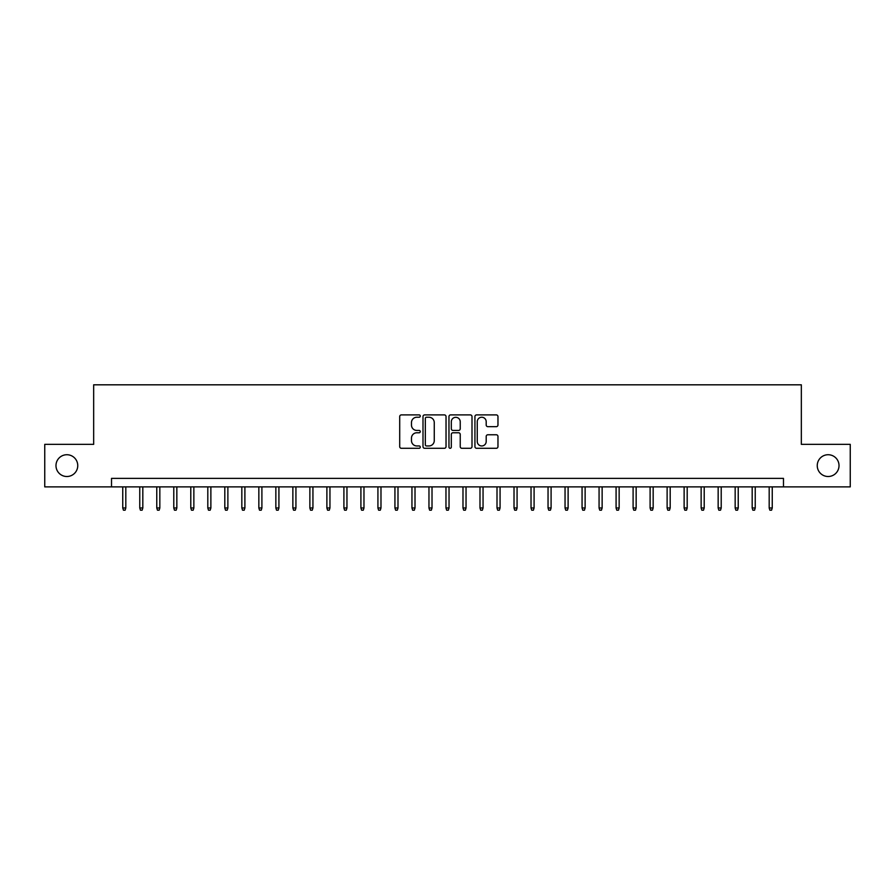 <?xml version="1.0" encoding="UTF-8"?>
<svg xmlns="http://www.w3.org/2000/svg" width="895" height="895" viewBox="0 0 895 895"><rect width="100%" height="100%" fill="white"/><g stroke="black" fill="none" stroke-linecap="round" stroke-linejoin="round"><path stroke-width="1.34" d="M420.281 416.063A1.163 1.163 0 0 0 419.117 414.9L401.374 414.9A1.667 1.667 0 0 0 399.707 416.567L399.707 446.627A1.667 1.667 0 0 0 401.374 448.294L419.117 448.294A1.163 1.163 0 0 0 420.281 447.12A1.163 1.163 0 0 0 419.117 445.956L416.813 445.956A5.348 5.348 0 0 1 411.476 440.608L411.476 438.102A5.348 5.348 0 0 1 416.813 432.766L419.117 432.766A1.163 1.163 0 0 0 420.281 431.591A1.163 1.163 0 0 0 419.117 430.428L416.813 430.428A5.348 5.348 0 0 1 411.476 425.08L411.476 422.574A5.348 5.348 0 0 1 416.813 417.238L419.117 417.238A1.163 1.163 0 0 0 420.281 416.063M817.247 465.613A10.885 10.885 0 0 0 828.132 476.509A10.885 10.885 0 0 0 839.018 465.613A10.885 10.885 0 0 0 828.132 454.727A10.885 10.885 0 0 0 817.247 465.613M55.982 465.613A10.885 10.885 0 0 0 66.868 476.509A10.885 10.885 0 0 0 77.753 465.613A10.885 10.885 0 0 0 66.868 454.727A10.885 10.885 0 0 0 55.982 465.613M496.3 426.669A1.667 1.667 0 0 0 497.967 425.002L497.967 416.567A1.667 1.667 0 0 0 496.3 414.9L476.599 414.9A1.667 1.667 0 0 0 474.932 416.567L474.932 446.627A1.667 1.667 0 0 0 476.599 448.294L496.3 448.294A1.667 1.667 0 0 0 497.967 446.627L497.967 436.436A1.667 1.667 0 0 0 496.3 434.769L487.864 434.769A1.667 1.667 0 0 0 486.198 436.436L486.198 441.492A4.464 4.464 0 0 1 481.734 445.956A4.464 4.464 0 0 1 477.259 441.492L477.259 421.702A4.464 4.464 0 0 1 481.734 417.238A4.464 4.464 0 0 1 486.198 421.702L486.198 425.002A1.667 1.667 0 0 0 487.864 426.669L496.3 426.669M111.517 486.88L44.75 486.88L44.75 444.356L93.662 444.356L93.662 384.816L801.338 384.816L801.338 444.356L850.25 444.356L850.25 486.88L783.483 486.88L783.483 478.377L111.517 478.377L111.517 486.88L783.483 486.88M446.034 416.567A1.667 1.667 0 0 0 444.367 414.9L424.666 414.9A1.667 1.667 0 0 0 422.999 416.567L422.999 446.627A1.667 1.667 0 0 0 424.666 448.294L444.367 448.294A1.667 1.667 0 0 0 446.034 446.627L446.034 416.567M450.632 414.9L470.334 414.9A1.667 1.667 0 0 1 472.001 416.567L472.001 446.627A1.667 1.667 0 0 1 470.334 448.294L461.898 448.294A1.667 1.667 0 0 1 460.231 446.627L460.231 434.433A1.667 1.667 0 0 0 458.564 432.766L452.971 432.766A1.667 1.667 0 0 0 451.304 434.433L451.304 447.12A1.163 1.163 0 0 1 450.129 448.294A1.163 1.163 0 0 1 448.966 447.12L448.966 416.567A1.667 1.667 0 0 1 450.632 414.9M426.501 417.238A1.163 1.163 0 0 0 425.338 418.401L425.338 444.781A1.163 1.163 0 0 0 426.501 445.956L428.929 445.956A5.348 5.348 0 0 0 434.265 440.608L434.265 422.574A5.348 5.348 0 0 0 428.929 417.238L426.501 417.238M460.231 421.78A4.464 4.464 0 0 0 455.768 417.316A4.464 4.464 0 0 0 451.304 421.78L451.304 428.761A1.667 1.667 0 0 0 452.971 430.428L458.564 430.428A1.667 1.667 0 0 0 460.231 428.761L460.231 421.78M125.815 507.98L125.132 510.184L123.432 510.184L122.749 507.98L125.815 507.98L125.815 486.88M122.749 507.98L122.749 486.88M142.82 507.98L142.137 510.184L140.437 510.184L139.765 507.98L142.82 507.98L142.82 486.88M139.765 507.98L139.765 486.88M159.836 507.98L159.153 510.184L157.453 510.184L156.77 507.98L159.836 507.98L159.836 486.88M156.77 507.98L156.77 486.88M176.841 507.98L176.17 510.184L174.469 510.184L173.787 507.98L176.841 507.98L176.841 486.88M173.787 507.98L173.787 486.88M193.857 507.98L193.175 510.184L191.474 510.184L190.792 507.98L193.857 507.98L193.857 486.88M190.792 507.98L190.792 486.88M210.873 507.98L210.191 510.184L208.49 510.184L207.808 507.98L210.873 507.98L210.873 486.88M207.808 507.98L207.808 486.88M227.878 507.98L227.196 510.184L225.495 510.184L224.813 507.98L227.878 507.98L227.878 486.88M224.813 507.98L224.813 486.88M244.894 507.98L244.212 510.184L242.511 510.184L241.829 507.98L244.894 507.98L244.894 486.88M241.829 507.98L241.829 486.88M261.899 507.98L261.228 510.184L259.516 510.184L258.845 507.98L261.899 507.98L261.899 486.88M258.845 507.98L258.845 486.88M278.916 507.98L278.233 510.184L276.533 510.184L275.85 507.98L278.916 507.98L278.916 486.88M275.85 507.98L275.85 486.88M295.932 507.98L295.249 510.184L293.549 510.184L292.866 507.98L295.932 507.98L295.932 486.88M292.866 507.98L292.866 486.88M312.937 507.98L312.254 510.184L310.554 510.184L309.871 507.98L312.937 507.98L312.937 486.88M309.871 507.98L309.871 486.88M329.953 507.98L329.27 510.184L327.57 510.184L326.888 507.98L329.953 507.98L329.953 486.88M326.888 507.98L326.888 486.88M346.958 507.98L346.275 510.184L344.575 510.184L343.904 507.98L346.958 507.98L346.958 486.88M343.904 507.98L343.904 486.88M363.974 507.98L363.292 510.184L361.591 510.184L360.909 507.98L363.974 507.98L363.974 486.88M360.909 507.98L360.909 486.88M380.979 507.98L380.308 510.184L378.607 510.184L377.925 507.98L380.979 507.98L380.979 486.88M377.925 507.98L377.925 486.88M397.995 507.98L397.313 510.184L395.612 510.184L394.93 507.98L397.995 507.98L397.995 486.88M394.93 507.98L394.93 486.88M415.011 507.98L414.329 510.184L412.629 510.184L411.946 507.98L415.011 507.98L415.011 486.88M411.946 507.98L411.946 486.88M432.017 507.98L431.334 510.184L429.634 510.184L428.962 507.98L432.017 507.98L432.017 486.88M428.962 507.98L428.962 486.88M449.033 507.98L448.35 510.184L446.65 510.184L445.967 507.98L449.033 507.98L449.033 486.88M445.967 507.98L445.967 486.88M466.038 507.98L465.366 510.184L463.666 510.184L462.983 507.98L466.038 507.98L466.038 486.88M462.983 507.98L462.983 486.88M483.054 507.98L482.371 510.184L480.671 510.184L479.988 507.98L483.054 507.98L483.054 486.88M479.988 507.98L479.988 486.88M500.07 507.98L499.388 510.184L497.687 510.184L497.005 507.98L500.07 507.98L500.07 486.88M497.005 507.98L497.005 486.88M517.075 507.98L516.393 510.184L514.692 510.184L514.021 507.98L517.075 507.98L517.075 486.88M514.021 507.98L514.021 486.88M534.091 507.98L533.409 510.184L531.708 510.184L531.026 507.98L534.091 507.98L534.091 486.88M531.026 507.98L531.026 486.88M551.096 507.98L550.425 510.184L548.724 510.184L548.042 507.98L551.096 507.98L551.096 486.88M548.042 507.98L548.042 486.88M568.112 507.98L567.43 510.184L565.729 510.184L565.047 507.98L568.112 507.98L568.112 486.88M565.047 507.98L565.047 486.88M585.129 507.98L584.446 510.184L582.746 510.184L582.063 507.98L585.129 507.98L585.129 486.88M582.063 507.98L582.063 486.88M602.134 507.98L601.451 510.184L599.751 510.184L599.068 507.98L602.134 507.98L602.134 486.88M599.068 507.98L599.068 486.88M619.15 507.98L618.467 510.184L616.767 510.184L616.084 507.98L619.15 507.98L619.15 486.88M616.084 507.98L616.084 486.88M636.155 507.98L635.484 510.184L633.772 510.184L633.101 507.98L636.155 507.98L636.155 486.88M633.101 507.98L633.101 486.88M653.171 507.98L652.489 510.184L650.788 510.184L650.106 507.98L653.171 507.98L653.171 486.88M650.106 507.98L650.106 486.88M670.187 507.98L669.505 510.184L667.804 510.184L667.122 507.98L670.187 507.98L670.187 486.88M667.122 507.98L667.122 486.88M687.192 507.98L686.51 510.184L684.809 510.184L684.127 507.98L687.192 507.98L687.192 486.88M684.127 507.98L684.127 486.88M704.208 507.98L703.526 510.184L701.825 510.184L701.143 507.98L704.208 507.98L704.208 486.88M701.143 507.98L701.143 486.88M721.213 507.98L720.531 510.184L718.83 510.184L718.159 507.98L721.213 507.98L721.213 486.88M718.159 507.98L718.159 486.88M738.23 507.98L737.547 510.184L735.847 510.184L735.164 507.98L738.23 507.98L738.23 486.88M735.164 507.98L735.164 486.88M755.235 507.98L754.563 510.184L752.863 510.184L752.18 507.98L755.235 507.98L755.235 486.88M752.18 507.98L752.18 486.88M772.251 507.98L771.568 510.184L769.868 510.184L769.185 507.98L772.251 507.98L772.251 486.88M769.185 507.98L769.185 486.88"/></g></svg>
